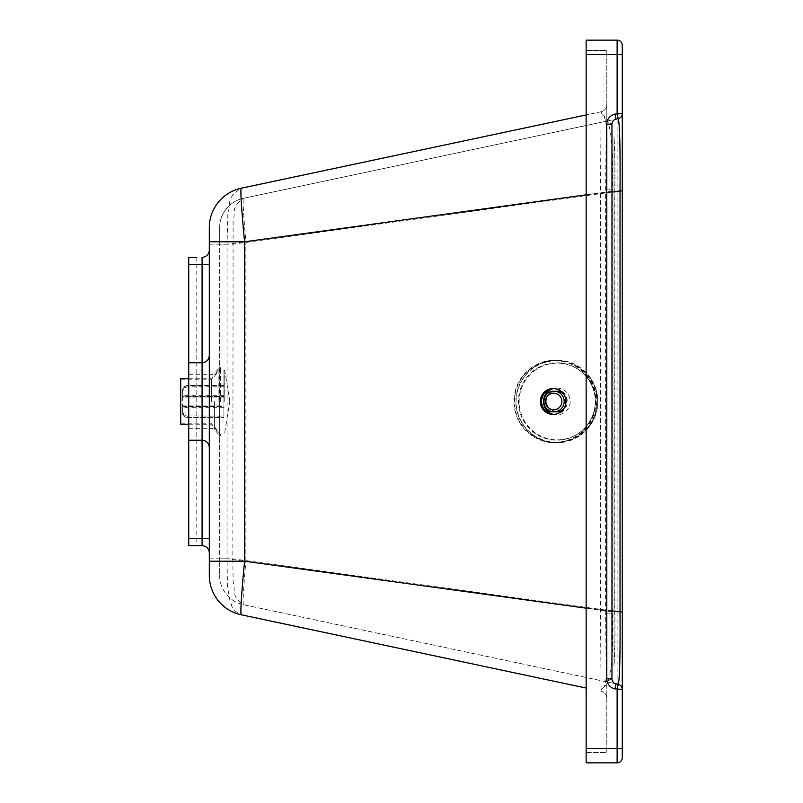<?xml version="1.0" encoding="UTF-8"?>
<svg xmlns="http://www.w3.org/2000/svg" width="803" height="803" viewBox="0 0 803 803"><rect width="100%" height="100%" fill="white"/><g stroke="black" fill="none" stroke-linecap="round" stroke-linejoin="round"><path stroke-width="0.6" stroke-dasharray="4.01 3.01" d="M209.312 401.5L209.312 447.442L209.312 401.5M209.312 575.38L209.312 227.62M209.312 250.054L209.312 264.508L209.312 250.054A7.227 7.227 0 0 1 202.085 257.281L202.085 264.508L209.312 264.508L209.312 538.492L209.312 264.508M209.312 552.946L209.312 538.492L209.312 552.946A7.227 7.227 0 0 0 202.085 545.719L196.785 545.719L196.785 257.281L188.735 257.281M188.665 401.5L188.665 362.785L188.665 401.5M188.735 545.719L196.785 545.719M219.641 575.38A29.942 29.942 0 0 0 243.359 604.669A29.942 29.942 0 0 1 219.641 575.38L219.641 561.217L245.869 561.217C243.51 588.087 242.677 602.571 243.359 604.669C230.491 595.886 235.881 589.834 233.121 582.075L232.83 558.808L219.641 558.808L219.641 575.38M611.966 192.068L232.83 244.192L219.641 244.192L219.641 558.808M219.641 561.217L219.641 241.783L245.869 241.783L245.869 561.217L605.633 610.681L605.633 192.318L611.966 192.318L611.966 678.816L606.235 681.777L243.359 604.669L618.2 684.317A5.159 5.159 0 0 1 622.285 689.365M611.966 610.932L232.83 558.808L233.121 220.875C235.881 213.146 230.511 207.084 243.359 198.331A29.942 29.942 0 0 0 219.641 227.62L219.641 244.192M219.641 241.783L219.641 227.62A29.942 29.942 0 0 1 243.359 198.331C242.667 200.348 243.51 214.833 245.869 241.783L605.633 192.318L606.235 121.223L616.052 119.135A5.159 5.159 0 0 0 611.966 124.184L606.235 121.223L243.359 198.331L618.2 118.683A5.159 5.159 0 0 0 622.285 113.635M616.052 683.865L606.235 681.777L605.633 610.681L611.966 610.681M219.641 401.5L219.641 436.852L219.641 401.5M209.312 558.808L227.048 558.808L227.44 586.591L229.939 600.574C232.91 605.06 229.096 608.704 241.211 614.767L586.15 688.061M209.312 244.192L227.048 244.192L227.048 558.808L612.358 611.786L612.378 613.151C613.663 648.412 611.806 672.221 606.797 684.578L602.079 688.382C606.014 688.171 607.58 673.556 606.797 644.558L606.797 158.442C607.62 129.935 606.044 115.331 602.079 114.618L601.076 111.768L600.473 192.85L586.15 194.818M606.797 644.558L606.797 104.691A7.227 7.227 0 0 1 601.076 111.768L241.211 188.233C225.101 198.351 231.485 204.554 227.901 212.534L227.048 244.192L612.358 191.214L612.358 611.786M606.797 158.442L606.797 104.691A7.227 7.227 0 0 1 601.076 111.768L586.15 114.939M606.797 610.15L600.473 610.15L586.15 608.182M606.797 192.85L600.473 192.85L600.473 610.15L601.076 691.232L602.079 688.382M553.769 414.388A12.908 12.808 -90 0 0 567.209 401.5A12.908 12.808 -90 0 0 553.769 388.612M622.285 612.037L622.285 748.396L617.126 748.396L617.126 54.604L622.285 54.604L622.285 190.963M622.285 748.396L622.285 757.691A5.159 5.159 0 0 1 617.126 762.85L586.15 762.85L586.15 40.15L617.126 40.15L617.126 54.604L586.15 54.604M586.15 752.521L586.15 50.479L586.15 752.521L606.797 752.521L606.797 50.479L606.797 752.521L586.15 752.521M611.966 124.184L611.966 192.318M586.15 50.479L606.797 50.479L586.15 50.479M602.079 114.618L606.797 118.422C611.866 131.491 613.723 155.3 612.378 189.849L612.358 191.214M606.797 698.309A7.227 7.227 0 0 0 601.076 691.232A7.227 7.227 0 0 1 606.797 698.309M614.024 189.849L614.024 136.661C614.937 151.707 615.208 169.443 614.817 189.849L614.817 613.151C615.208 633.587 614.937 651.313 614.024 666.339L614.024 189.849L614.817 189.849M614.024 666.339L614.024 136.661M614.807 612.117L614.024 612.016M614.807 190.883L614.024 190.984M560.002 442.473A41.294 40.973 -90 0 0 595.816 398.93A41.294 40.973 -90 0 0 554.923 360.206A41.294 40.973 -90 0 0 513.94 401.5A41.294 40.973 -90 0 0 560.002 442.473M559.942 441.961A40.782 40.461 -90 0 0 595.304 398.971A40.782 40.461 -90 0 0 554.923 360.718A40.782 40.461 -90 0 0 514.452 401.5A40.782 40.461 -90 0 0 559.942 441.961M561.919 442.473A41.294 40.973 -90 0 0 588.278 375.011A41.294 40.973 -90 0 0 515.867 401.5A41.294 40.973 -90 0 0 561.919 442.473M180.715 424.215L180.715 378.785M180.715 401.5L180.715 379.819L180.715 401.5M211.691 401.5L211.691 378.785L211.691 401.5M220.494 401.5L220.494 367.744L220.494 401.5M211.52 401.5L211.52 379.819L211.52 401.5M182.612 412.351L184.128 414.92L187.782 415.984L187.782 417.45L185.523 417.088L183.315 415.643L182.612 413.816L182.763 388.16L184.429 386.243L187.782 385.37L187.782 386.815L184.128 387.889L182.612 390.499M223.917 417.45L223.917 385.37L223.917 396.431L182.612 396.431L182.612 395.307L182.612 396.471L223.917 396.471L223.917 385.55L187.782 385.55L183.857 386.825L182.632 388.873L182.612 405.124L223.917 405.124L223.917 416.185L185.905 415.934L183.315 414.348L182.612 412.501L182.612 413.957L182.612 406.529L223.917 406.529L223.917 417.45L187.782 417.45M182.612 406.529L182.612 413.816M223.917 415.984L187.782 415.984M182.612 413.957L183.134 415.563L185.182 417.138L187.782 417.63L187.782 416.185M182.612 405.124L182.612 412.501M223.917 416.185L223.917 417.63L187.782 417.63M182.612 390.649L184.128 388.08L187.782 387.016L187.782 385.55M182.612 396.471L182.612 389.184M223.917 385.55L223.917 387.016L187.782 387.016M223.917 386.815L187.782 386.815M223.917 397.876L182.612 397.876M223.917 385.37L187.782 385.37M223.917 387.016L223.917 397.947L182.612 397.947M223.917 417.63L223.917 406.569L182.612 406.569M182.612 389.043L182.612 396.431M223.917 397.947L223.917 405.124M223.917 405.053L182.612 405.053M223.917 401.5L223.917 370.524L223.917 401.5M224.76 401.5L224.76 370.524L224.76 401.5M224.76 432.476L229.738 401.5M202.085 401.5L202.085 362.785L202.085 401.5M202.085 545.719L202.085 264.508L196.845 264.508M209.312 538.492L196.845 538.492M218.918 401.5L218.918 368.135L218.918 401.5M214.371 401.5L214.371 429.454L214.371 401.5M212.002 401.5L212.002 374.66L212.002 401.5M617.126 762.85L617.126 748.396L586.15 748.396M606.797 189.849L612.378 189.849M606.797 613.151L612.378 613.151M606.797 104.691A7.227 7.227 0 0 1 601.076 111.768M614.817 613.151L614.024 613.151M563.656 408.847A10.329 10.248 -90 0 0 563.656 394.153M556.459 391.171A10.329 10.248 -90 0 0 546.211 401.5A10.329 10.248 -90 0 0 556.459 411.829C538.532 406.549 547.867 389.565 556.459 391.171M554.923 442.282L561.608 441.961A40.782 40.461 -90 0 0 596.97 398.971A40.782 40.461 -90 0 0 556.589 360.718A40.782 40.461 -90 0 0 516.118 401.5A40.782 40.461 -90 0 0 561.608 441.961C616.403 431.833 600.604 357.736 556.589 360.718L554.923 360.718M561.608 439.914A38.715 38.414 -90 0 0 587.475 378.133A38.715 38.414 -90 0 0 521.448 386.454A38.715 38.414 -90 0 0 561.608 439.914M552.876 414.308A13.42 13.32 -90 0 0 569.859 398.659A13.42 13.32 -90 0 0 552.876 388.692M595.003 396.742A38.373 38.082 -90 0 0 552.504 363.428A38.373 38.082 -90 0 0 519.441 406.258A38.373 38.082 -90 0 0 561.949 439.582A38.373 38.082 -90 0 0 595.003 396.742M188.665 374.66L212.002 374.66L214.371 373.546L218.918 368.135L219.641 366.148M188.665 428.34L212.002 428.34L214.371 429.454L218.918 434.865L219.641 436.852M554.411 388.592L553.126 388.592M554.411 414.408L553.126 414.408M588.278 427.989C600.925 410.333 600.925 392.667 588.278 375.011M556.84 360.206L554.923 360.206M556.84 442.794L554.923 442.794M188.665 424.215L211.691 424.215L220.494 435.256M188.665 378.785L211.691 378.785L220.494 367.744M180.715 423.181L211.52 423.181L220.494 434.433M180.715 379.819L211.52 379.819L220.494 368.567M223.917 395.307L182.612 395.307M223.917 407.693L182.612 407.693M223.917 370.524L224.76 370.524L229.738 400.838"/><path stroke-width="1.2" d="M209.312 227.62A40.26 40.26 0 0 1 241.211 188.233A40.26 40.26 0 0 0 209.312 227.62L209.312 575.38A40.26 40.26 0 0 0 241.211 614.767A40.26 40.26 0 0 1 209.312 575.38M196.785 257.281L188.735 257.281L188.735 545.719L202.085 545.719A7.227 7.227 0 0 1 209.312 552.946M209.312 264.508L202.085 264.508L202.085 257.281A7.227 7.227 0 0 0 209.312 250.054M586.15 748.396L586.15 762.85L617.126 762.85A5.159 5.159 0 0 0 622.285 757.691L622.285 748.396L586.15 748.396L586.15 40.15L617.126 40.15A5.159 5.159 0 0 1 622.285 45.309A5.159 5.159 0 0 0 617.126 40.15A5.159 5.159 0 0 1 622.285 45.309L622.285 54.604L622.285 45.309A5.159 5.159 0 0 0 617.126 40.15L617.126 113.635L618.2 118.683A5.159 5.159 0 0 0 622.285 113.635L622.285 612.037L622.285 190.963L620.016 190.963L620.016 612.037C620.297 656.252 619.695 680.342 618.2 684.317L616.052 683.865A5.159 5.159 0 0 1 611.966 678.816L611.966 124.184A5.159 5.159 0 0 1 616.052 119.135L618.2 118.683C619.695 122.518 620.297 146.608 620.016 190.963L611.966 192.068M622.285 748.396L622.285 612.037L611.966 610.932M586.15 688.061L241.211 614.767C240.298 612.217 241.422 594.371 244.584 561.217L209.312 561.217M586.15 194.818L244.584 241.783L209.312 241.783M586.15 608.182L244.584 561.217L244.584 241.783C241.412 208.529 240.288 190.682 241.211 188.233L586.15 114.939M565.934 401.5A12.908 12.808 90 0 1 553.126 414.408A12.908 12.808 90 0 1 540.319 401.5A12.908 12.808 90 0 1 553.126 388.592A12.908 12.808 90 0 1 565.934 401.5M553.769 388.612A12.908 12.808 -90 0 0 541.603 401.5A12.908 12.808 -90 0 0 553.769 414.388M616.052 119.135L614.978 114.086L622.285 113.635L622.285 54.604L586.15 54.604M614.978 114.086A10.329 10.329 0 0 0 606.797 124.184L606.797 678.816A10.329 10.329 0 0 0 614.978 688.914L622.285 689.365A5.159 5.159 0 0 0 618.2 684.317L617.126 689.365L617.126 762.85A5.159 5.159 0 0 0 622.285 757.691M614.978 688.914L616.052 683.865A5.159 5.159 0 0 1 611.966 678.816L606.797 678.816M188.665 378.785L180.715 378.785L180.715 424.215L188.665 424.215M188.665 264.508L202.085 264.508L202.085 538.492L209.312 538.492M188.665 538.492L202.085 538.492L202.085 545.719M606.797 124.184L611.966 124.184M555.214 411.748A10.329 10.248 -90 0 0 564.168 400.858A10.329 10.248 -90 0 0 553.94 391.171A10.329 10.248 -90 0 0 543.701 401.5A10.329 10.248 -90 0 0 555.214 411.748M554.702 409.701A8.261 8.201 90 0 1 546.13 398.288A8.261 8.201 90 0 1 560.223 396.511A8.261 8.201 90 0 1 554.702 409.701M563.656 394.153A10.329 10.248 -90 0 0 556.459 391.171L553.94 391.171C540.64 390.941 540.71 412.632 553.94 411.829L556.459 411.829A10.329 10.248 -90 0 0 563.656 408.847M552.876 388.692A13.42 13.32 -90 0 0 552.876 414.308M188.665 362.785L202.085 362.785C206.471 362.354 208.88 359.945 209.312 355.558M188.665 440.215L202.085 440.215C206.471 440.646 208.88 443.055 209.312 447.442"/></g></svg>
